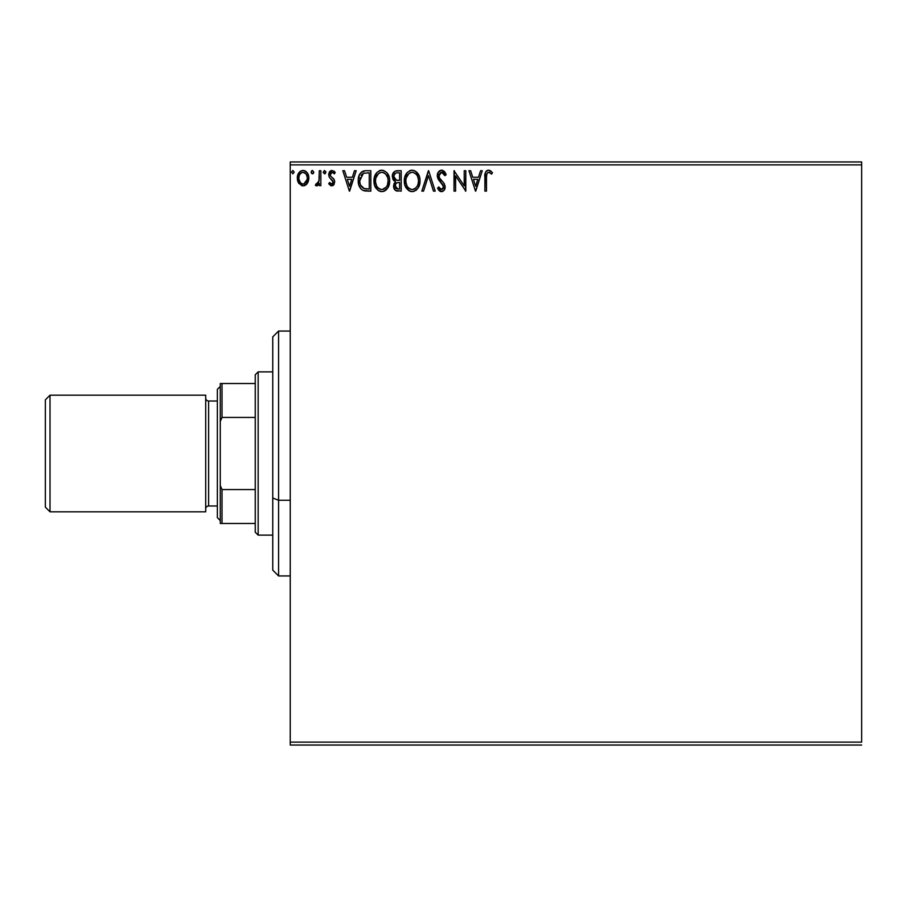 <?xml version="1.0" encoding="UTF-8"?>
<svg xmlns="http://www.w3.org/2000/svg" width="907" height="907" viewBox="0 0 907 907"><rect width="100%" height="100%" fill="white"/><g stroke="black" fill="none" stroke-linecap="round" stroke-linejoin="round"><path stroke-width="1.36" d="M290.24 164.881L861.65 164.881L861.65 742.119L290.24 742.119L290.24 164.881L290.24 745.032L861.65 745.032L290.24 745.032L290.24 742.119L861.65 742.119L861.65 164.881L290.24 164.881L290.24 161.968L290.24 164.881M307.292 183.418L308.459 180.89L308.731 176.797L307.416 173.067L305.591 171.162L303.051 170.448L300.523 171.162L297.632 175.493L298.142 182.205L301.793 185.72L304.321 185.72L306.487 184.404L308.811 178.123C308.856 173.895 306.94 171.332 303.051 170.448C299.185 171.332 297.269 173.895 297.303 178.123L298.834 183.429L303.051 185.89L306.906 183.928M319.287 170.709L320.851 170.709L319.287 170.709L318.924 181.355L318.051 183.316L316.101 183.792L315.353 185.379L317.484 185.652L319.287 183.429L319.287 185.629L320.851 185.629L320.851 170.709L320.851 185.629L320.851 170.709L319.287 170.709L319.037 180.844L315.353 185.379L316.554 185.89L319.287 183.429L319.287 185.629L320.851 185.629L319.287 185.629M331.724 185.89L334.003 184.586L334.683 181.377L333.844 179.076L330.647 176.105L330.386 173.838L332.189 172.285L334.343 173.849L335.239 172.466L332.007 170.448L329.989 171.31L328.742 174.008L329.218 177.058L333.118 181.695L332.291 183.86L330.998 183.894L329.615 182.488L328.697 183.758L330.794 185.686L331.724 185.89L334.717 181.978L334.218 179.677L330.647 176.105L330.273 174.677L332.189 172.285L334.343 173.849L335.239 172.466L332.007 170.448L328.697 174.756L329.218 177.058L333.152 182.046L331.633 184.053L329.615 182.488L328.697 183.758L331.724 185.89M365.634 170.72L362.12 171.582L359.546 174.552L358.356 178.86L358.707 184.586L360.669 188.645L362.879 190.379L370.827 191.116L370.827 170.709L366.077 170.709C360.635 171.457 358.027 174.768 358.265 180.652C358.027 184.847 359.569 188.089 362.879 190.379L370.827 191.116L370.827 170.709L370.827 191.116L367.732 191.116M397.096 170.709L401.177 170.709L395.055 171.162L392.561 174.416L392.754 179.008L395.497 181.717L394.035 183.656L393.649 187.046L395.452 190.436L401.177 191.116L401.177 170.709L401.177 191.116L401.177 170.709L397.096 170.709C393.899 171.208 392.3 173.135 392.278 176.502L395.497 181.717L393.581 186.06C393.615 189.28 395.18 190.969 398.286 191.116L397.856 191.105M423.546 191.116L421.846 191.116L428.387 170.709L421.846 191.116L423.546 191.116L428.512 175.641L433.478 191.116L435.19 191.116L428.648 170.709L435.19 191.116L428.648 170.709L421.846 191.116L423.546 191.116L428.512 175.641L433.478 191.116L435.19 191.116L433.478 191.116M464.225 170.709L464.225 185.89L454.022 170.709L454.022 191.116L455.597 191.116L455.597 175.901L465.801 191.116L465.801 170.709L464.225 170.709L465.801 170.709L464.225 170.709L464.225 185.89L454.022 170.709L454.022 191.116L455.597 191.116L455.597 175.901L465.801 191.116L465.801 170.709L465.461 191.116M486.866 173.634L486.469 177.545L486.64 174.393L487.887 172.466L489.429 172.455L491.685 174.11L492.478 172.545L488.624 170.187L486.526 170.924L485.302 172.818L484.894 191.116L486.469 191.116L486.469 177.545C485.993 175.04 486.719 173.294 488.646 172.285L491.685 174.11L492.478 172.545L488.624 170.187C485.517 171.253 484.27 173.634 484.894 177.341L484.894 191.116L486.469 191.116L486.492 175.969M480.574 170.709L482.275 170.709L475.744 191.116L482.275 170.709L480.574 170.709L478.477 177.25L472.74 177.25L470.642 170.709L468.942 170.709L475.472 191.116L482.275 170.709L480.574 170.709L478.477 177.25L472.74 177.25L470.642 170.709L468.942 170.709L475.472 191.116L468.942 170.709L470.642 170.709M441.584 170.187L438.376 172.058L437.276 175.709L438.285 179.337L443.5 186.252L443.058 188.701L441.958 189.495L440.144 188.996L438.761 186.933L437.537 188.191L439.056 190.493L441.482 191.638L444.249 190.051L445.076 186.071L443.999 183.271L439.362 177.738L439.079 174.337L441.698 172.285L443.727 173.52L444.895 175.686L446.176 174.643L443.931 171.072L441.584 170.187C438.739 170.811 437.31 172.647 437.276 175.709L443.557 186.967L441.505 189.552L438.761 186.933L437.537 188.191L441.482 191.638C443.942 191.116 445.156 189.529 445.133 186.876L444.328 183.77L439.362 177.738L438.852 175.743L441.698 172.285L444.895 175.686L446.176 174.643L441.584 170.187M420.009 180.822L419.567 177.194L417.231 172.67L413.943 170.448L410.327 170.448L407.288 172.455L404.737 177.284L404.749 184.586L406.2 187.976L408.751 190.629L411.336 191.581L414.068 191.354L418.184 187.851L420.009 180.822C420.122 186.649 417.537 190.255 412.254 191.638C417.537 190.255 420.122 186.649 420.009 180.822C420.088 175.017 417.458 171.468 412.141 170.187C406.824 171.514 404.216 175.096 404.318 180.924C404.205 186.808 406.858 190.379 412.254 191.638M389.659 180.822L389.228 177.194L386.892 172.67L383.593 170.448L379.976 170.448L376.938 172.455L374.387 177.284L374.398 184.586L375.849 187.976L378.4 190.629L380.985 191.581L383.718 191.354L387.833 187.851L389.659 180.822C389.738 175.017 387.108 171.468 381.79 170.187C376.473 171.514 373.865 175.096 373.967 180.924C373.865 186.808 376.507 190.379 381.915 191.638C387.198 190.255 389.772 186.649 389.659 180.822L389.636 179.903M354.467 170.709L356.168 170.709L349.626 191.116L356.168 170.709L354.467 170.709L352.37 177.25L346.633 177.25L344.535 170.709L342.823 170.709L349.365 191.116L356.168 170.709L354.467 170.709L352.37 177.25L346.633 177.25L344.535 170.709L342.823 170.709L349.365 191.116L342.823 170.709L344.535 170.709M325.817 172.149L324.513 170.448L323.221 172.443L324.808 173.804L325.817 172.149L324.513 170.448L323.209 172.149L324.513 173.849L325.749 171.559M313.788 172.149L312.484 170.448L311.169 172.149L312.484 173.849L313.788 172.149L312.484 170.448L311.169 172.149L312.484 173.849L313.788 172.149M294.163 172.149L292.859 170.448L291.544 172.149L292.859 173.849L294.163 172.149L292.859 170.448L291.544 172.149L292.859 173.849L294.163 172.149M861.65 161.968L290.24 161.968L861.65 161.968L861.65 164.881L861.65 161.968M486.469 191.116L484.894 191.116M484.894 177.341L484.916 175.958M485.302 172.818L485.562 172.183M485.925 171.559L486.503 170.935M486.991 170.595L487.921 170.255M488.057 170.233L488.635 170.187M489.224 170.244L491.05 171.117M492.478 172.545L491.685 174.11L488.646 172.285M486.537 175.176L486.912 173.543M475.608 186.196L473.409 179.348L477.808 179.348L475.608 186.196L473.409 179.348L477.808 179.348L475.608 186.196M455.597 191.116L454.022 191.116L454.384 170.709M442.015 170.21L442.65 170.346M444.532 171.672L444.974 172.262M446.176 174.643L444.895 175.686L444.396 174.575M441.085 172.353L440.008 172.942M438.909 175.04L438.988 176.774M438.852 175.743L439.362 177.738L438.852 175.743M440.541 179.439L441.051 180.028M440.553 179.461L441.958 180.992M445.076 187.715L444.929 188.509M444.918 188.554L444.26 190.039M442.797 191.343L442.004 191.592M440.802 191.558L440.156 191.332M439.589 190.98L438.364 189.608M437.537 188.191L438.761 186.933L439.43 188.078M439.748 188.531L438.761 186.933M440.553 189.291L441.505 189.552M443.047 188.713L443.398 188.021M443.444 187.874L443.557 186.967M443.308 185.561L442.514 184.212M441.652 183.282L442.333 184.008M439.997 181.581L438.807 180.13M437.866 178.486L437.344 176.661M437.525 177.523L437.355 176.729M437.956 172.749L439.237 171.083M439.759 170.697L441.074 170.221M445.847 173.861L445.462 173.101M438.988 171.31L438.376 172.058M439.385 180.89L440.02 181.604M442.605 184.325L443.001 184.926M438.614 189.96L440.144 191.32M411.336 191.581L410.452 191.4M409.261 190.924L405.134 185.833M405.1 185.754L404.749 184.609M404.341 181.854L404.42 182.772M404.341 180.005L404.511 178.43M405.497 175.164L404.828 176.956M406.2 173.883L407.288 172.455M409.647 170.697L411.188 170.255M415.599 171.208L418.116 173.849M415.621 171.23L419.34 176.434M419.794 178.203L419.907 178.974M415.712 190.538L416.528 189.892M418.184 187.851L419.159 185.799M405.168 185.912L406.2 187.976M417.878 184.518L418.229 183.191M414.034 189.166L412.186 189.552C407.912 188.475 405.803 185.595 405.882 180.924L405.962 182.398L405.882 180.924C405.78 176.219 407.889 173.339 412.186 172.285C416.438 173.339 418.512 176.185 418.444 180.833L418.365 179.371L418.444 180.833C418.535 185.516 416.449 188.418 412.186 189.552L412.56 189.54M406.903 185.708L407.64 186.944M406.96 185.822L405.962 182.398M408.003 187.409L408.83 188.225L408.003 187.409M411.461 189.495L409.771 188.894M410.043 172.772L410.735 172.5M406.234 177.953L408.887 173.509M407.787 174.643L406.812 176.275M405.962 179.45L406.223 177.987M417.549 176.343L418.365 179.371M416.075 174.11L416.948 175.244M414.952 173.124L416.052 174.087M412.923 172.33L413.637 172.489M413.048 189.461L413.66 189.302M418.422 181.57L418.354 182.307M397.3 191.06L395.94 190.708M394.216 188.939L394.738 189.767M393.853 187.998L393.649 187.046M393.604 185.447L393.581 186.06M393.457 180.244L394.103 180.89M395.758 179.926L398.808 180.391L396.314 180.153L393.842 176.502C393.989 173.997 395.316 172.761 397.81 172.806L399.602 172.806L399.602 180.391L396.608 180.232M394.171 178.169L393.933 177.398M395.837 188.237L395.441 184.393L396.665 182.874L398.797 182.488L397.583 182.568M395.305 184.835L395.157 186.026C395.237 183.645 396.45 182.466 398.797 182.488L399.602 182.488L399.602 189.03L397.98 189.03L395.157 186.026L395.792 188.18M397.096 188.939L396.495 188.735M397.243 180.323L394.488 178.781M393.933 175.607L395.441 173.26M394.919 173.668L394.432 174.303M394.194 174.779L393.967 175.436M395.293 187.193L395.191 186.615M395.441 184.393L396.087 183.327M398.797 182.488L399.602 182.488L399.602 189.03L397.98 189.03M389.557 182.67L389.42 183.554M389.228 184.472L389.001 185.266M388.752 185.969L386.745 189.325M386.178 189.892L385.373 190.527L386.178 189.892M384.409 191.082L383.718 191.354M380.985 191.581L380.09 191.4M378.389 190.617L374.784 185.833M374.761 185.776L374.398 184.609M373.99 181.854L374.069 182.772M374.069 179.098L374.16 178.43M375.147 175.164L374.478 176.956M375.849 173.883L376.938 172.455M379.296 170.697L380.849 170.255M388.638 175.493L389.001 176.434M389.443 178.203L389.557 178.974M374.818 185.912L375.849 187.976M383.956 172.749L385.702 174.076L387.618 177.477M387.527 184.518L388.094 180.833C388.185 185.516 386.099 188.418 381.836 189.552L381.11 189.495L381.836 189.552C377.561 188.475 375.453 185.595 375.532 180.924C375.43 176.219 377.539 173.339 381.836 172.285C386.087 173.339 388.162 176.185 388.094 180.833L387.879 183.191M386.144 187.193L382.21 189.54M376.552 185.708L377.289 186.944M375.532 180.924L375.611 179.45L375.532 180.924M376.609 185.822L375.611 182.398M377.652 187.409L378.48 188.225L377.652 187.409M381.11 189.495L379.421 188.894M379.693 172.772L380.384 172.5M375.883 177.953L378.536 173.509M377.437 174.643L376.462 176.275M388.094 180.833L388.015 179.371L388.094 180.833M387.198 176.343L386.597 175.244M385.702 174.087L383.99 172.761M382.573 172.33L383.287 172.489M382.697 189.461L383.31 189.302M383.684 189.166L385.804 187.602M366.496 191.094L364.126 190.799M358.265 180.652L358.356 178.872M358.469 177.976L358.65 177.092M360.952 172.523L365.181 170.743M363.344 171.06L364.274 170.845M364.807 188.769L363.707 188.452C360.918 186.695 359.637 184.098 359.83 180.663L363.367 173.328L369.251 172.806L369.251 189.03L363.707 188.452L360.646 185.164L364.24 188.633M361.054 175.448L362.449 173.872M361.337 175.028L361.882 174.371M363.616 173.226L364.387 173.033M367.086 189.007L365.94 188.928M359.83 180.663L360 178.52L359.83 180.663M360.226 183.917L360.011 182.953M349.501 186.196L347.302 179.348L351.701 179.348L349.501 186.196L347.302 179.348L351.701 179.348L349.501 186.196M328.697 183.758L329.615 182.488L330.012 183.021L329.615 182.488M333.062 182.704L331.803 184.042M331.202 179.155L333.152 182.046L332.45 180.255M329.15 172.534L329.502 171.899M330.579 170.845L331.622 170.471M333.878 171.026L334.592 171.616M335.239 172.466L334.343 173.849L333.447 172.795M332.189 172.285L331.044 172.761M330.76 173.09L330.386 173.838M330.363 173.917L330.647 176.105M332.869 178.078L333.549 178.736M333.05 185.527L334.048 184.518M330.295 175.051L330.295 174.257M325.738 172.772L325.091 173.69M317.473 185.652L316.792 185.867M316.554 185.89L315.353 185.379L316.554 185.89L315.353 185.379L316.101 183.792L317.246 183.974M316.101 183.792L316.804 184.053L316.101 183.792M318.606 182.352L319.253 178.123M319.275 176.752L319.287 175.72M319.275 177.001L319.253 178.282M319.185 179.563L319.037 180.844M313.72 172.738L313.051 173.69M311.634 173.452L311.294 172.886M311.169 172.149L312.484 170.448M311.917 170.607L311.248 171.559M306.487 184.416L305.489 185.209L306.487 184.404M298.834 183.429L298.46 182.829M298.176 182.284L297.7 181.026M297.655 180.901L297.383 179.518L297.655 180.901M297.326 177.466L297.485 176.173M297.643 175.493L297.847 174.836M298.131 174.133L298.709 173.056M299.491 172.035L300.16 171.412M301.748 170.618L302.36 170.493M303.392 170.459L304.367 170.618M305.999 171.446L307.904 173.94M308.731 179.507L308.799 178.826M308.459 180.878L307.654 182.829M307.416 173.067L305.115 170.901M303.063 172.285L302.076 172.432L303.063 172.285C305.92 173.01 307.314 174.96 307.246 178.112C307.314 181.287 305.92 183.259 303.063 184.053L303.063 184.053C300.206 183.259 298.811 181.275 298.879 178.112L299.106 176.139L298.879 178.112C298.8 174.96 300.194 173.01 303.063 172.285L305.999 173.895M306.271 174.314L307.19 177.126M307.19 179.121L306.26 181.944L304.049 183.894M302.564 184.019L300.455 182.76L298.925 179.11M301.68 172.579L299.854 174.314L302.076 172.432M305.319 173.158L304.673 172.704M303.868 183.951L307.144 179.484M417.333 185.844L416.971 186.491M414.964 188.645L414.329 189.019M409.42 188.667L408.83 188.225M398.184 180.38L397.549 180.357M397.81 172.806L399.602 172.806L399.602 180.391L398.808 180.391M375.611 179.45L375.872 177.987M387.754 177.931L388.015 179.371M386.983 185.844L386.62 186.491M379.069 188.667L378.48 188.225M367.562 172.806L369.251 172.806L369.251 189.03L368.219 189.03M361.167 186.196L360.646 185.164M360 178.52L360.17 177.67M298.879 178.112L298.936 177.126M299.106 176.139L299.854 174.314M304.038 172.432L304.933 172.863M307.02 180.096L306.26 181.944M302.076 183.894L301.192 183.441M278.574 500.256L278.574 331.055L278.574 500.256L290.24 500.256L278.574 500.256L278.574 575.945L278.574 500.256L272.746 498.034L278.574 500.256M272.746 336.882L272.746 498.034L272.746 336.882L278.574 331.055L290.24 331.055M272.746 570.118L272.746 498.034L272.746 570.118L278.574 575.945L290.24 575.945M255.252 489.565L255.252 532.216L258.166 535.13L258.166 371.87L255.252 374.784L255.252 489.565L255.252 374.784L258.166 371.87L258.166 535.13L272.746 535.13L258.166 535.13L255.252 532.216L255.252 489.565L222.022 489.565L220.276 485.562L220.276 421.438L222.022 417.435L255.252 417.435L222.022 417.435L222.022 383.536L220.276 383.536L220.276 421.438L220.276 383.536L222.022 383.536L222.022 417.435L220.276 421.438L220.276 523.464L255.252 523.464L222.022 523.464L222.022 489.565L222.022 523.464L220.276 523.464L220.276 485.562L222.022 489.565L255.252 489.565M272.746 371.87L258.166 371.87L272.746 371.87M255.252 383.536L222.022 383.536L255.252 383.536M50.01 395.191L45.35 399.862L45.35 507.138L50.01 511.809L50.01 395.191L50.01 511.809L205.696 511.809L205.696 395.191L50.01 395.191L205.696 395.191L205.696 511.809L50.01 511.809L45.35 507.138L45.35 399.862L50.01 395.191M220.276 386.45L217.351 389.364L217.351 517.636L220.276 520.55L217.351 517.636L217.351 389.364L220.276 386.45M208.61 401.019A2.914 2.914 0 0 1 205.696 398.105A2.914 2.914 0 0 0 208.61 401.019L208.61 505.981L217.351 505.981L208.61 505.981A2.914 2.914 0 0 0 205.696 508.895A2.914 2.914 0 0 1 208.61 505.981L208.61 401.019L217.351 401.019L208.61 401.019"/></g></svg>
